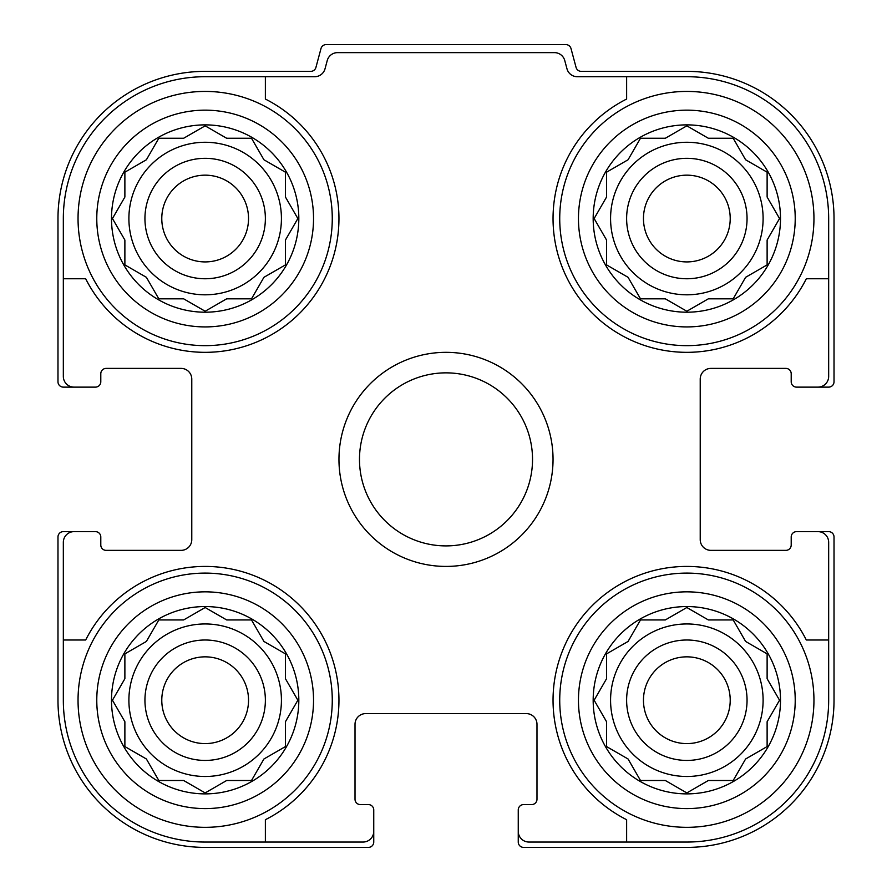 <?xml version="1.0" encoding="UTF-8"?>
<svg xmlns="http://www.w3.org/2000/svg" width="892" height="892" viewBox="0 0 892 892"><rect width="100%" height="100%" fill="white"/><g stroke="black" fill="none" stroke-linecap="round" stroke-linejoin="round"><path stroke-width="1.34" d="M128.894 218.54A76.266 76.266 0 0 0 205.16 294.806A76.266 76.266 0 0 0 281.426 218.54A76.266 76.266 0 0 0 205.16 142.274A76.266 76.266 0 0 0 128.894 218.54M610.574 218.54A76.266 76.266 0 0 0 686.84 294.806A76.266 76.266 0 0 0 763.106 218.54A76.266 76.266 0 0 0 686.84 142.274A76.266 76.266 0 0 0 610.574 218.54M610.574 700.22A76.266 76.266 0 0 0 686.84 776.486A76.266 76.266 0 0 0 763.106 700.22A76.266 76.266 0 0 0 686.84 623.954A76.266 76.266 0 0 0 610.574 700.22M128.894 700.22A76.266 76.266 0 0 0 205.16 776.486A76.266 76.266 0 0 0 281.426 700.22A76.266 76.266 0 0 0 205.16 623.954A76.266 76.266 0 0 0 128.894 700.22M205.16 76.712L265.37 76.712L265.37 99.057A133.8 133.8 0 0 1 299.768 313.148A133.8 133.8 0 0 1 85.677 278.75L63.332 278.75L63.332 218.54A141.828 141.828 0 0 1 205.16 76.712M63.332 700.22L63.332 640.01L85.677 640.01A133.8 133.8 0 0 1 299.768 605.612A133.8 133.8 0 0 1 265.37 819.703L265.37 842.048L205.16 842.048A141.828 141.828 0 0 1 63.332 700.22M828.668 218.54L828.668 278.75L806.323 278.75A133.8 133.8 0 0 1 592.232 313.148A133.8 133.8 0 0 1 626.63 99.057L626.63 76.712L686.84 76.712A141.828 141.828 0 0 1 828.668 218.54M686.84 842.048L626.63 842.048L626.63 819.703A133.8 133.8 0 0 1 592.232 605.612A133.8 133.8 0 0 1 806.323 640.01L828.668 640.01L828.668 700.22A141.828 141.828 0 0 1 686.84 842.048M828.668 640.01L828.668 542.336A10.704 10.704 0 0 0 817.964 531.632L796.556 531.632A5.352 5.352 0 0 0 791.204 536.984L791.204 545.012A5.352 5.352 0 0 1 785.852 550.364L710.924 550.364A10.704 10.704 0 0 1 700.22 539.66L700.22 379.1A10.704 10.704 0 0 1 710.924 368.396L785.852 368.396A5.352 5.352 0 0 1 791.204 373.748L791.204 381.776A5.352 5.352 0 0 0 796.556 387.128L817.964 387.128A10.704 10.704 0 0 0 828.668 376.424L828.668 278.75M626.63 76.712L577.314 76.712A10.704 10.704 0 0 1 566.966 68.773L564.77 60.567A10.704 10.704 0 0 0 554.434 52.628L337.566 52.628A10.704 10.704 0 0 0 327.23 60.567L325.034 68.773A10.704 10.704 0 0 1 314.686 76.712L265.37 76.712M63.332 278.75L63.332 376.424A10.704 10.704 0 0 0 74.036 387.128L95.444 387.128A5.352 5.352 0 0 0 100.796 381.776L100.796 373.748A5.352 5.352 0 0 1 106.148 368.396L181.076 368.396A10.704 10.704 0 0 1 191.78 379.1L191.78 539.66A10.704 10.704 0 0 1 181.076 550.364L106.148 550.364A5.352 5.352 0 0 1 100.796 545.012L100.796 536.984A5.352 5.352 0 0 0 95.444 531.632L74.036 531.632A10.704 10.704 0 0 0 63.332 542.336L63.332 640.01M265.37 842.048L363.044 842.048A10.704 10.704 0 0 0 373.748 831.344L373.748 809.936A5.352 5.352 0 0 0 368.396 804.584L360.368 804.584A5.352 5.352 0 0 1 355.016 799.232L355.016 724.304A10.704 10.704 0 0 1 365.72 713.6L526.28 713.6A10.704 10.704 0 0 1 536.984 724.304L536.984 799.232A5.352 5.352 0 0 1 531.632 804.584L523.604 804.584A5.352 5.352 0 0 0 518.252 809.936L518.252 831.344A10.704 10.704 0 0 0 528.956 842.048L626.63 842.048M817.964 387.128L828.668 387.128A5.352 5.352 0 0 0 834.02 381.776L834.02 218.54A147.18 147.18 0 0 0 686.84 71.36L581.227 71.36A5.352 5.352 0 0 1 576.065 67.391L571.014 48.569A5.352 5.352 0 0 0 565.851 44.6L326.149 44.6A5.352 5.352 0 0 0 320.986 48.569L315.935 67.391A5.352 5.352 0 0 1 310.773 71.36L205.16 71.36A147.18 147.18 0 0 0 57.98 218.54L57.98 381.776A5.352 5.352 0 0 0 63.332 387.128L74.036 387.128M74.036 531.632L63.332 531.632A5.352 5.352 0 0 0 57.98 536.984L57.98 700.22A147.18 147.18 0 0 0 205.16 847.4L368.396 847.4A5.352 5.352 0 0 0 373.748 842.048L373.748 831.344M518.252 831.344L518.252 842.048A5.352 5.352 0 0 0 523.604 847.4L686.84 847.4A147.18 147.18 0 0 0 834.02 700.22L834.02 536.984A5.352 5.352 0 0 0 828.668 531.632L817.964 531.632M191.78 379.1A10.704 10.704 0 0 0 181.076 368.396M181.076 550.364A10.704 10.704 0 0 0 191.78 539.66M365.72 713.6A10.704 10.704 0 0 0 355.016 724.304M536.984 724.304A10.704 10.704 0 0 0 526.28 713.6M700.22 539.66A10.704 10.704 0 0 0 710.924 550.364M710.924 368.396A10.704 10.704 0 0 0 700.22 379.1M780.5 700.22A93.66 93.66 0 0 1 640.01 781.336A93.66 93.66 0 0 1 640.01 619.104A93.66 93.66 0 0 1 780.5 700.22M813.95 700.22A127.11 127.11 0 0 1 623.285 810.304A127.11 127.11 0 0 1 623.285 590.136A127.11 127.11 0 0 1 813.95 700.22M708.348 780.5L733.191 780.5L745.612 758.992L767.12 746.571L767.12 721.728L779.541 700.22L767.12 678.712L767.12 653.869L745.612 641.448L733.191 619.94L708.348 619.94L686.84 607.519L665.332 619.94L640.489 619.94L628.068 641.448L606.56 653.869L606.56 678.712L594.139 700.22L606.56 721.728L606.56 746.571L628.068 758.992L640.489 780.5L665.332 780.5L686.84 792.921L708.348 780.5L733.191 780.5L735.387 776.698M747.05 700.22A60.21 60.21 0 0 1 656.735 752.369A60.21 60.21 0 0 1 656.735 648.071A60.21 60.21 0 0 1 747.05 700.22M730.213 700.22A43.373 43.373 0 0 1 665.153 737.784A43.373 43.373 0 0 1 665.153 662.656A43.373 43.373 0 0 1 730.213 700.22M780.5 218.54A93.66 93.66 0 0 1 640.01 299.656A93.66 93.66 0 0 1 640.01 137.424A93.66 93.66 0 0 1 780.5 218.54M813.95 218.54A127.11 127.11 0 0 1 623.285 328.624A127.11 127.11 0 0 1 623.285 108.456A127.11 127.11 0 0 1 813.95 218.54M708.348 298.82L733.191 298.82L745.612 277.312L767.12 264.891L767.12 240.048L779.541 218.54L767.12 197.032L767.12 172.189L745.612 159.768L733.191 138.26L708.348 138.26L686.84 125.839L665.332 138.26L640.489 138.26L628.068 159.768L606.56 172.189L606.56 197.032L594.139 218.54L606.56 240.048L606.56 264.891L628.068 277.312L640.489 298.82L665.332 298.82L686.84 311.241L708.348 298.82L733.191 298.82M747.05 218.54A60.21 60.21 0 0 1 656.735 270.689A60.21 60.21 0 0 1 656.735 166.391A60.21 60.21 0 0 1 747.05 218.54M730.213 218.54A43.373 43.373 0 0 1 665.153 256.104A43.373 43.373 0 0 1 665.153 180.976A43.373 43.373 0 0 1 730.213 218.54M298.82 700.22A93.66 93.66 0 0 1 158.33 781.336A93.66 93.66 0 0 1 158.33 619.104A93.66 93.66 0 0 1 298.82 700.22M332.27 700.22A127.11 127.11 0 0 1 141.605 810.304A127.11 127.11 0 0 1 141.605 590.136A127.11 127.11 0 0 1 332.27 700.22M298.82 218.54A93.66 93.66 0 0 1 158.33 299.656A93.66 93.66 0 0 1 158.33 137.424A93.66 93.66 0 0 1 298.82 218.54M332.27 218.54A127.11 127.11 0 0 1 141.605 328.624A127.11 127.11 0 0 1 141.605 108.456A127.11 127.11 0 0 1 332.27 218.54M226.668 780.5L251.511 780.5L263.932 758.992L285.44 746.571L285.44 721.728L297.861 700.22L285.44 678.712L285.44 653.869L263.932 641.448L251.511 619.94L226.668 619.94L205.16 607.519L183.652 619.94L158.809 619.94L146.388 641.448L124.88 653.869L124.88 678.712L112.459 700.22L124.88 721.728L124.88 746.571L146.388 758.992L158.809 780.5L183.652 780.5L205.16 792.921L226.668 780.5L251.511 780.5M265.37 700.22A60.21 60.21 0 0 1 175.055 752.369A60.21 60.21 0 0 1 175.055 648.071A60.21 60.21 0 0 1 265.37 700.22M248.534 700.22A43.373 43.373 0 0 1 183.473 737.784A43.373 43.373 0 0 1 183.473 662.656A43.373 43.373 0 0 1 248.534 700.22M226.668 298.82L251.511 298.82L263.932 277.312L285.44 264.891L285.44 240.048L297.861 218.54L285.44 197.032L285.44 172.189L263.932 159.768L251.511 138.26L226.668 138.26L205.16 125.839L183.652 138.26L158.809 138.26L146.388 159.768L124.88 172.189L124.88 197.032L112.459 218.54L124.88 240.048L124.88 264.891L146.388 277.312L158.809 298.82L183.652 298.82L205.16 311.241L226.668 298.82L251.511 298.82M265.37 218.54A60.21 60.21 0 0 1 175.055 270.689A60.21 60.21 0 0 1 175.055 166.391A60.21 60.21 0 0 1 265.37 218.54M248.534 218.54A43.373 43.373 0 0 1 183.473 256.104A43.373 43.373 0 0 1 183.473 180.976A43.373 43.373 0 0 1 248.534 218.54M295.665 704.022L297.861 700.22L295.665 696.418M285.44 678.712L285.44 653.869M265.827 642.552L263.932 641.448L262.828 639.553M208.962 609.715L205.16 607.519L201.358 609.715M183.652 619.94L158.809 619.94M146.388 641.448L144.493 642.552M114.655 696.418L112.459 700.22L114.655 704.022M124.88 721.728L124.88 746.571L128.682 748.767M201.358 790.725L205.16 792.921L208.962 790.725M262.828 760.887L263.932 758.992M777.345 704.022L779.541 700.22L777.345 696.418M767.12 678.712L767.12 653.869M747.507 642.552L745.612 641.448M690.642 609.715L686.84 607.519L683.038 609.715M665.332 619.94L640.489 619.94M629.172 639.553L628.068 641.448M596.335 696.418L594.139 700.22L596.335 704.022M606.56 721.728L606.56 746.571L610.362 748.767M628.068 758.992L629.172 760.887M683.038 790.725L686.84 792.921L690.642 790.725M777.345 222.342L779.541 218.54L777.345 214.738M767.12 197.032L767.12 172.189M690.642 128.035L686.84 125.839L683.038 128.035M665.332 138.26L640.489 138.26M629.172 157.873L628.068 159.768M596.335 214.738L594.139 218.54L596.335 222.342M606.56 240.048L606.56 264.891M626.173 276.208L628.068 277.312L629.172 279.207M683.038 309.045L686.84 311.241L690.642 309.045M745.612 277.312L747.507 276.208M295.665 222.342L297.861 218.54L295.665 214.738M285.44 197.032L285.44 172.189L281.638 169.993M263.932 159.768L262.828 157.873M208.962 128.035L205.16 125.839L201.358 128.035M183.652 138.26L158.809 138.26L156.613 142.062M114.655 214.738L112.459 218.54L114.655 222.342M124.88 240.048L124.88 264.891M144.493 276.208L146.388 277.312M201.358 309.045L205.16 311.241L208.962 309.045M262.828 279.207L263.932 277.312M359.487 459.38A86.513 86.513 0 0 1 489.262 384.452A86.513 86.513 0 0 1 489.262 534.308A86.513 86.513 0 0 1 359.487 459.38M338.96 459.38A107.04 107.04 0 0 1 499.52 366.679A107.04 107.04 0 0 1 499.52 552.081A107.04 107.04 0 0 1 338.96 459.38M795.218 700.22A108.378 108.378 0 0 1 632.651 794.081A108.378 108.378 0 0 1 632.651 606.359A108.378 108.378 0 0 1 795.218 700.22A108.378 108.378 0 0 1 632.651 794.081A108.378 108.378 0 0 1 632.651 606.359A108.378 108.378 0 0 1 795.218 700.22M795.218 218.54A108.378 108.378 0 0 1 632.651 312.401A108.378 108.378 0 0 1 632.651 124.679A108.378 108.378 0 0 1 795.218 218.54M313.538 700.22A108.378 108.378 0 0 1 150.971 794.081A108.378 108.378 0 0 1 150.971 606.359A108.378 108.378 0 0 1 313.538 700.22A108.378 108.378 0 0 1 150.971 794.081A108.378 108.378 0 0 1 150.971 606.359A108.378 108.378 0 0 1 313.538 700.22M313.538 218.54A108.378 108.378 0 0 1 150.971 312.401A108.378 108.378 0 0 1 150.971 124.679A108.378 108.378 0 0 1 313.538 218.54"/></g></svg>
